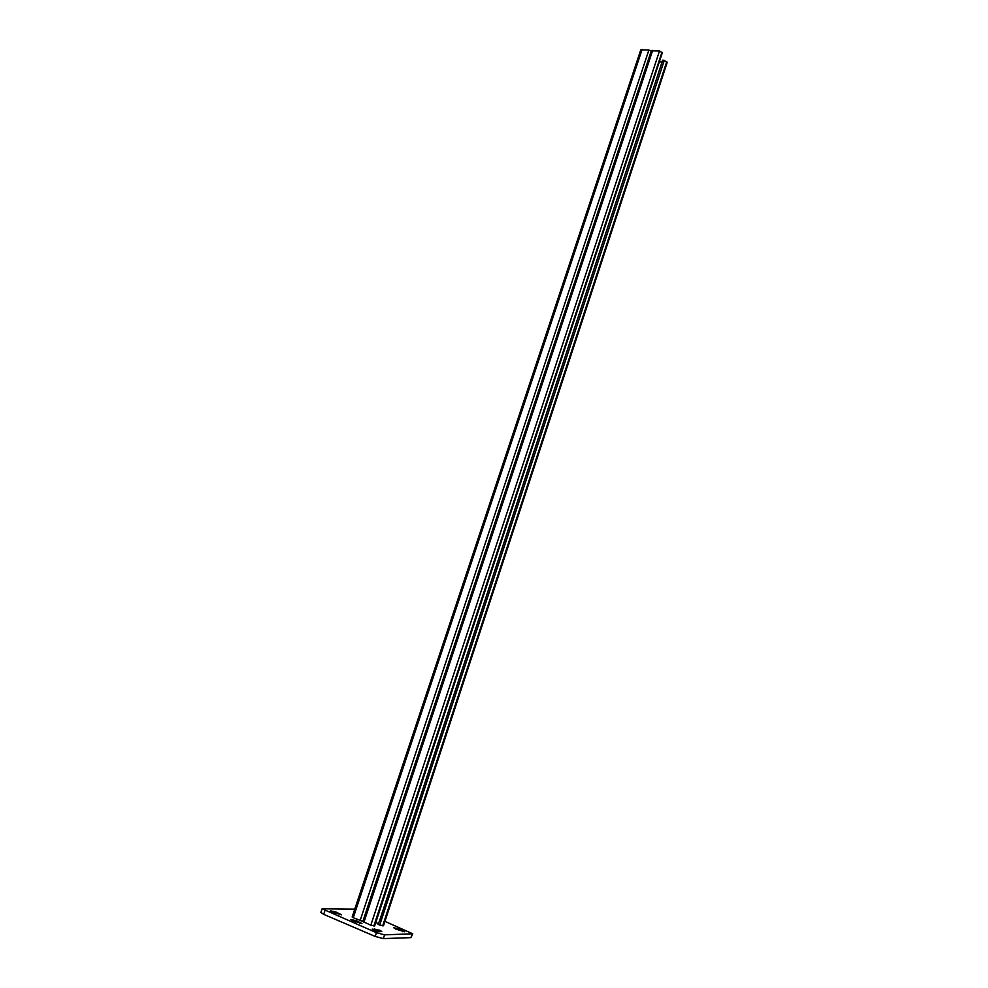 <?xml version="1.0" encoding="UTF-8"?>
<svg xmlns="http://www.w3.org/2000/svg" width="988" height="988" viewBox="0 0 988 988"><rect width="100%" height="100%" fill="white"/><g stroke="black" fill="none" stroke-linecap="round" stroke-linejoin="round"><path stroke-width="1.48" d="M379.849 930.239L372.192 929.103C373.476 930.326 375.798 931.202 379.157 931.721L381.763 931.511L379.849 930.239M354.778 909.121L322.1 908.775L376.44 932.684L384.579 934.846L412.749 933.796L384.937 921.359M324.929 910.664L323.694 914.345L375.193 936.439L376.44 932.684M384.579 934.846L383.344 938.6L410.946 937.637L412.107 934.018M323.694 914.345L320.865 912.43L322.1 908.775M412.749 933.796L410.946 937.637M383.344 938.6L375.193 936.439M399.029 928.942L393.755 927.781L395.657 929.016L404.747 931.795L399.029 928.942L398.596 930.264M356.248 920.668L350.74 919.47L352.58 920.705L361.941 923.533L356.248 920.668L355.791 922.063M335.994 912.035L330.474 910.837L332.252 912.023L341.564 914.839L335.994 912.035L335.525 913.418M662.281 52.858L659.502 50.956L651.302 50.833L362.806 921.52L370.821 925.188L374.662 925.892L662.281 52.858L374.39 925.978M379.59 920.68L662.676 60.194L664.307 60.342L379.725 925.052L378.083 924.348L379.59 920.68M375.773 922.508L378.589 923.706M659.527 61.861L662.281 62.108M664.307 60.342L667.122 62.664L383.492 925.744L379.725 925.052M651.216 51.092L648.894 50.018L640.767 49.882L352.16 916.988L353.259 917.716L642.114 49.412M362.843 921.421L353.259 917.716M374.304 930.461L374.81 928.893M339.403 914.74L339.761 913.641M359.718 923.422L360.089 922.298M402.474 931.647L402.832 930.548M652.673 50.351L363.917 922.249M659.502 50.956L370.821 925.188M661.972 52.253L373.822 925.991M667.061 62.207L383.233 925.83M666.764 61.614L382.677 925.842M360.101 920.631L648.894 50.018M651.302 50.833L362.806 921.52"/></g></svg>

